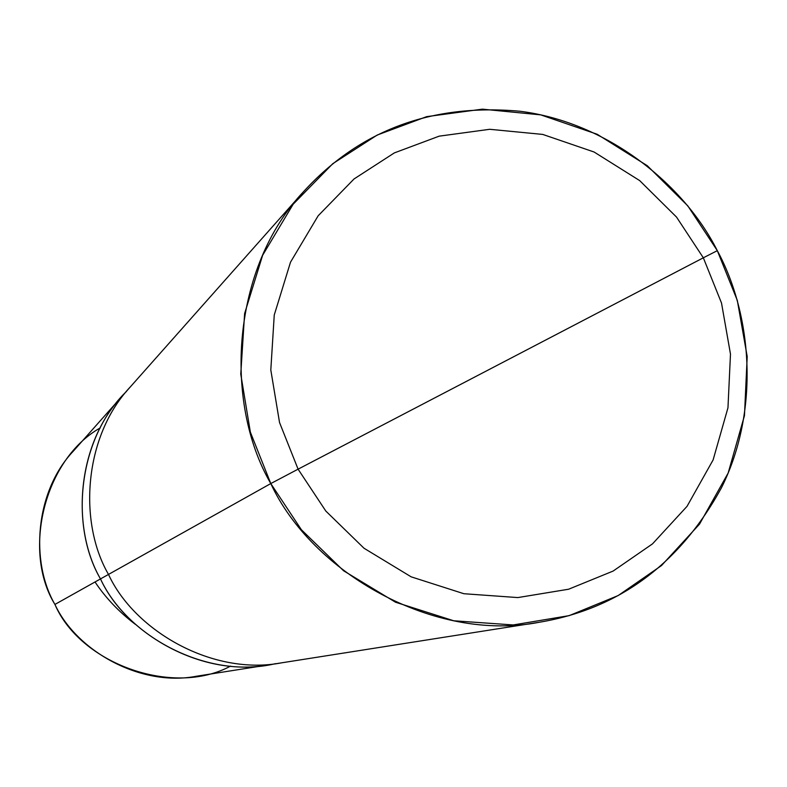 <?xml version="1.0" encoding="UTF-8"?>
<svg xmlns="http://www.w3.org/2000/svg" width="787" height="787" viewBox="0 0 787 787"><rect width="100%" height="100%" fill="white"/><g stroke="black" fill="none" stroke-linecap="round" stroke-linejoin="round"><path stroke-width="1.18" d="M275.489 663.657C207.886 680.057 126.707 636.388 100.49 578.917L54.923 604.436C30.152 561.839 35.041 491.55 73.348 451.118L122.182 396.087C76.634 444.114 70.879 528.018 100.49 578.917C69.581 526.277 77.657 438.526 126.53 391.375C77.657 438.526 69.581 526.277 100.49 578.917C126.018 634.273 202.544 677.814 269.184 664.779C202.544 677.814 126.018 634.273 100.49 578.917C70.879 528.018 76.634 444.114 122.182 396.087L130.75 386.427C83.943 435.791 78.041 522.076 108.498 574.431L100.49 578.917C126.707 636.388 207.886 680.057 275.489 663.657M100.215 427.921C44.121 459.47 22.134 551.49 54.923 604.436C80.284 663.667 172.953 697.233 230.522 666.117M539.4 622.242C618.985 608.872 679.683 564.033 721.482 487.733C759.76 411.021 752.461 315.42 717.311 250.66L703.332 257.802L676.515 217.074L639.654 180.577L594.087 152.009L542.745 134.42L489.721 129.294L439.166 136.161L394.336 152.904L354.042 178.964L318.155 215.795L290.511 262.179L274.25 315.026L270.807 369.979L279.542 422.54L298.086 469.17L703.332 257.802L721.512 303.034L730.484 354.091L727.965 407.784L713.111 459.933L687.031 506.346L652.502 543.876L613.103 571.077L568.637 589.217L517.836 597.579L463.897 593.723L411.148 576.832L364.007 548.234L325.798 511.029L298.086 469.17L270.787 483.562C311.967 572.71 434.365 642.94 539.4 622.242L196.504 676.23C140.42 687.169 76.27 650.751 54.923 604.436L108.498 574.431C78.041 522.076 83.943 435.791 130.75 386.427L303.733 191.467C231.831 267.118 223.105 401.557 270.787 483.562L108.498 574.431C134.754 631.381 213.454 676.171 281.923 662.772C213.454 676.171 134.754 631.381 108.498 574.431L270.787 483.562L250.355 432.122L240.763 374.15L244.619 313.551L262.622 255.293L293.177 204.207L332.793 163.676L377.239 135.03L426.652 116.653L482.342 109.157L540.708 114.863L597.176 134.262L647.298 165.723L687.818 205.879L717.311 250.66C683.529 183.499 606.531 122.083 519.823 111.233C431.945 103.333 359.915 130.071 303.733 191.467M298.086 469.17L279.542 422.54L270.807 369.979L274.25 315.026L290.511 262.179L318.155 215.795L354.042 178.964L394.336 152.904L439.166 136.161L489.721 129.294L542.745 134.42L594.087 152.009L639.654 180.577L676.515 217.074L703.332 257.802L298.086 469.17L325.798 511.029L364.007 548.234L411.148 576.832L463.897 593.723L517.836 597.579L568.637 589.217L613.103 571.077L652.502 543.876L687.031 506.346L713.111 459.933L727.965 407.784L730.484 354.091L721.512 303.034L703.332 257.802L717.311 250.66L737.311 300.408L747.197 356.56L744.463 415.625L728.162 473.026L699.505 524.152L661.523 565.538L618.169 595.562L569.198 615.631L513.213 624.947L453.735 620.776L395.546 602.232L343.535 570.732L301.372 529.72L270.787 483.562L298.086 469.17M95.03 581.977C105.556 597.786 118.926 611.863 135.138 624.189"/></g></svg>
